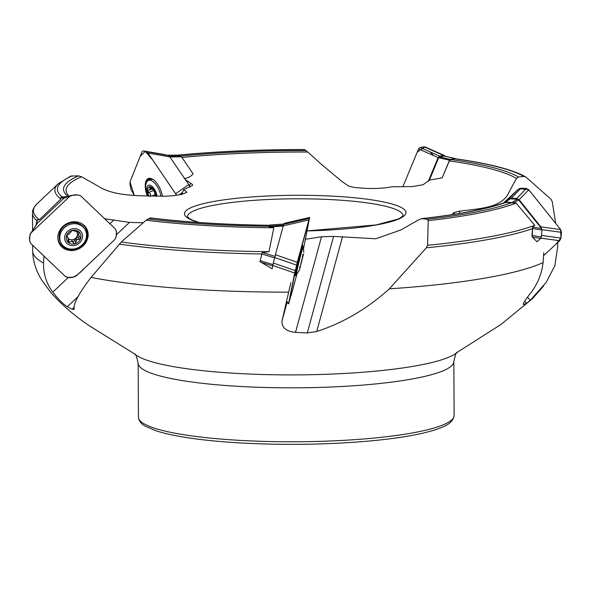 <?xml version="1.0" encoding="UTF-8"?>
<svg xmlns="http://www.w3.org/2000/svg" width="591" height="591" viewBox="0 0 591 591"><rect width="100%" height="100%" fill="white"/><g stroke="black" fill="none" stroke-linecap="round" stroke-linejoin="round"><path stroke-width="0.89" d="M181.925 157.45A228.99 37.004 179.7 0 1 307.748 152.027L321.674 164.594L342.255 181.718L349.045 186.313L354.903 187.524L365.807 188.374C375.736 188.788 384.475 188.256 392.01 186.778L412.481 186.579L423.09 184.747L429.406 180.1L442.179 177.832L449.352 160.907A228.99 37.004 179.7 0 1 516.453 178.445L518.44 177.005L523.862 176.428L525.687 176.857L550.878 199.123L552.23 201.583L555.71 223.398M184.244 178.615C188.152 177.95 191.107 176.354 193.117 173.82L181.474 156.785L169.89 156.97M189.489 185.966L190.59 183.195L185.463 179.753M190.59 183.195L192.223 184.281L192.659 185.345L183.69 189.571L186.83 192.289L182.087 194.306L173.466 195.739L164.823 196.242C141.988 195.591 114.787 197.187 97.552 185.818L81.558 176.768L78.5 175.882L70.765 176.066L58.339 183.668A240.212 38.821 179.7 0 1 58.346 183.653L37.211 203.644A261.769 42.301 179.7 0 1 37.226 203.636C33.79 207.227 32.217 210.366 32.505 213.055L32.594 230.364M104.666 218.751L129.488 222.393L143.192 222.748M532.38 237.08L540.676 238.372L537.005 241.785L531.952 236.599L532.587 227.232L534.796 225.304L516.076 203.112L511.858 202.654A237.678 38.408 179.7 0 1 427.057 219.283L422.181 218.64L419.241 219.505L400.875 229.965L375.817 238.764L333.568 236.4L321.497 236.784L305.399 239.274M516.453 178.445L509.139 191.876C502.394 208.512 477.971 208.571 458.867 211.29L453.851 212.657L451.967 214.629M455.853 158.905L454.775 158.743A237.678 38.408 179.7 0 1 523.862 176.428M449.352 160.907L450.815 159.518L454.775 158.743M177.492 155.226A237.678 38.408 179.7 0 1 304.513 149.582L304.926 150.18M176.665 155.248C216.328 151.422 258.917 149.516 304.417 149.53L304.417 149.582M304.513 149.582L307.748 152.027M67.773 196.626L62.284 196.869L60.88 197.446L60.962 198.894L39.398 219.771L37.418 219.608L36.886 220.849M283.85 224.07L269.917 225.031L269.171 226.929L273.818 227.794L268.979 251.714L262.19 252.608L260.003 261.636L272.119 268.794L272.82 265.47L294.65 273.035L309.64 217.503L303.434 249.114L309.477 217.865L297.243 262.293L275.413 254.728L281.767 231.384A1.152 0.532 107 0 1 281.789 231.347M268.979 251.714A261.769 42.301 179.7 0 1 121.332 242L91.08 277.401C78.943 293.136 73.284 303.737 74.104 309.211L73.956 309.603M121.332 242L146.066 220.229L150.277 217.946L150.461 218.471M534.796 225.304A261.769 42.301 179.7 0 1 427.574 245.309L426.37 247.799L389.314 288.851C367.417 308.65 343.223 322.863 316.732 331.507L307.305 332.947L295.5 332.371C286.125 331.352 281.619 327.584 281.988 321.068L290.868 282.661M427.574 245.309L428.209 220.657L427.057 219.283M421.413 218.655C458.749 214.452 486.57 209.074 504.884 202.506L511.858 202.654M421.486 218.648L422.181 218.64A231.554 37.418 179.7 0 0 506.184 202.307M44.007 256.11L43.535 263.025C43.313 273.84 46.393 283.547 52.769 292.139C58.213 299.209 63.067 304.062 67.344 306.714L72.036 309.263L74.104 309.211M543.786 252.734L543.07 262.581C541.711 274.246 537.345 284.677 529.979 293.875C524.365 301.129 522.318 304.646 523.855 304.424L523.286 304.395M557.572 242.687L557.771 246.159L554.905 265.595L546.247 282.306L530.201 300.398L526.463 303.36L523.855 304.424L523.308 303.744M116.257 234.886L129.488 222.393M181.777 194.358L183.69 189.571M513.276 203.105L512.02 202.469L505.534 202.078L509.464 199.381M505.534 202.078L504.463 202.351L509.782 199.145M510.868 198.864L517.354 199.256L512.02 202.469M513.461 203.075L518.654 199.943L517.354 199.256M518.654 199.943L541.519 228.495L541.954 229.988L541.363 236.954L532.321 235.543L531.952 236.599M540.676 238.372L541.363 236.954M261.85 253.953L274.601 257.898L274.978 256.398L262.596 252.571M274.601 257.898L272.983 264.605L260.232 260.653M260.986 262.278L272.687 265.898L272.983 264.605M272.687 265.898L272.119 268.794M74.968 222.681L74.961 222.659A8.666 7.735 148.8 0 0 74.651 222.194M59.868 231.14A8.666 7.735 148.8 0 0 60.134 231.635L60.134 231.635M429.406 180.1L438.685 157.708L439.519 156.933L444.04 156.046L454.841 158.536L450.312 159.422L449.485 160.205L438.685 157.708M455.233 158.543L444.04 156.046M299.896 266.475L300.014 267.945L303.109 254.551L302.622 254.765M301.491 260.483L301.669 261.857L300.878 262.855M303.109 254.551L302.4 256.546M303.198 255.231L300.014 267.945L299.585 267.494L300.014 267.945M303.56 253.916L299.386 270.176L303.56 253.916M299.386 270.176A30.798 30.798 0 0 1 296.519 274.143A13.763 0.451 -76.1 0 1 296.483 274.165A13.763 0.451 -76.1 0 1 299.349 260.697A13.763 0.451 -76.1 0 1 303.094 247.444A13.763 0.451 -76.1 0 1 303.117 247.481A30.798 30.798 0 0 1 303.804 252.335M80.465 237.538L78.559 235.366L79.039 231.923A7.58 6.767 -31.2 0 0 72.065 230.446L70.174 232.891A5.452 4.868 148.8 0 0 69.332 233.696L66.547 235.706A7.58 6.767 -31.2 0 1 72.065 230.446L79.216 232.137M68.157 238.424A5.452 4.868 148.8 0 0 68.224 238.483A5.452 4.868 148.8 0 0 70.514 239.665A5.452 4.868 148.8 0 0 75.264 238.498A5.452 4.868 148.8 0 0 76.113 237.693A3.177 2.837 -31.2 0 1 77.923 237.094A1.271 1.138 -31.2 0 0 79.128 236.304M78.795 235.853L77.62 233.91A3.177 2.837 -31.2 0 1 77.406 231.635M79.992 237.065L80.612 238.528A7.58 6.767 -31.2 0 1 75.094 243.787L76.416 240.397A5.452 4.868 148.8 0 0 77.258 239.591L76.113 237.693A5.452 4.868 148.8 0 0 77.325 233.179A5.452 4.868 148.8 0 0 76.719 231.783M77.258 239.591L79.246 239.274L77.923 237.094M79.039 231.923A7.58 6.767 -31.2 0 1 80.612 238.528L79.246 239.274M66.849 235.159A5.452 4.868 148.8 0 0 66.901 235.964M76.416 240.397L75.264 238.498A3.177 2.837 -31.2 0 0 74.643 240.219A1.271 1.138 -31.2 0 1 72.346 240.995M66.606 236.54L68.039 237.937L68.12 242.31A7.58 6.767 -31.2 0 0 75.094 243.787L73.631 243.123C72.39 241.372 71.009 241.076 69.487 242.251L67.943 242.081M66.487 236.038L66.946 236.799L66.547 235.706A7.58 6.767 -31.2 0 0 68.12 242.31M69.487 242.251L68.164 240.057A3.177 2.837 -31.2 0 1 72.309 240.936L73.557 243.004M66.628 235.514A3.177 2.837 -31.2 0 1 66.672 235.58L67.847 237.523M80.236 230.785A9.242 8.252 -31.2 0 1 75.485 245.228A9.242 8.252 -31.2 0 1 65.025 235.336A9.242 8.252 -31.2 0 1 80.236 230.785M83.065 226.981A13.763 12.293 -31.2 0 1 84.934 229.286A13.763 12.293 -31.2 0 1 79.519 246.935A13.763 12.293 -31.2 0 1 61.383 243.536A13.763 12.293 -31.2 0 1 65.416 226.833A13.763 12.293 -31.2 0 1 83.065 226.981M61.383 243.536L60.733 242.465A13.763 12.293 -31.2 0 1 64.766 225.755A13.763 12.293 -31.2 0 1 82.415 225.902A13.763 12.293 -31.2 0 1 84.284 228.215L84.934 229.286M150.232 196.581C151.067 194.727 150.565 193.323 148.71 192.37L147.713 191.107A7.58 3.531 68.8 0 1 149.434 186.734L150.299 189.039L152.079 188.344M153.852 189.807A7.58 3.531 68.8 0 0 153.667 189.534A7.58 3.531 68.8 0 0 149.434 186.734L153.859 189.822A7.58 3.531 68.8 0 1 156.098 195.577A7.58 3.531 68.8 0 1 156.172 196.101M156.002 195.052L156.223 196.611M154 190.036A5.452 2.541 -111.2 0 0 154.576 192.54A5.452 2.541 -111.2 0 0 155.825 195A5.452 2.541 -111.2 0 0 156.046 195.311M149.021 195.961A7.58 3.531 68.8 0 1 147.713 191.107L148.223 190.287M150.299 189.039A5.452 2.541 -111.2 0 0 150.033 189.711L149.464 190.066M152.618 188.706L148.577 190.221M148.71 192.37L153.401 190.546A3.177 1.485 68.8 0 1 154.576 192.54A3.177 1.485 68.8 0 1 154.923 194.757A1.271 0.591 68.8 0 0 155.263 196.086M153.401 190.546A1.271 0.591 68.8 0 1 152.796 188.825M148.164 195.946A9.242 4.307 68.8 0 1 147.691 185.958A9.242 4.307 68.8 0 1 154.044 188.581A9.242 4.307 68.8 0 1 157.029 196.116M147.624 195.931A13.763 6.42 68.8 0 1 148.489 180.447A13.763 6.42 68.8 0 1 156.563 185.411A13.763 6.42 68.8 0 1 160.937 196.175M148.489 180.447L150.794 179.553A13.763 6.42 68.8 0 1 152.847 179.45A13.763 6.42 68.8 0 1 153.135 179.531M532.587 227.232L532.321 235.543M532.742 227.129L541.519 228.495M269.526 226.959L283.229 226.006M37.521 219.63L36.516 224.381M60.917 197.52L63.695 198.45M176.258 155.411L176.886 155.071L176.258 155.411M181.474 156.785L180.58 156.017L176.886 155.071L167.319 155.226M442.179 177.832L449.485 160.205M523.279 204.885A1.152 0.776 95.7 0 1 523.301 204.929L540.854 226.855L560.637 229.559L528.79 189.777L526.367 188.499L521.018 188.174L518.403 189.142L503.48 203.009L518.913 188.751L528.553 189.512L560.637 229.559L561.45 232.329L560.962 238.07L559.692 240.714L543.572 255.681L555.858 244.275L560.977 237.87L560.637 229.559M540.883 238.151L559.692 240.714M523.264 204.885L519.149 199.743L528.79 189.777M541.637 228.673L540.854 226.855M506.775 200.955L518.403 189.142M519.149 199.743L516.726 198.465L526.367 188.499M508.762 199.108L511.378 198.14L516.726 198.465M428.32 181.26L428.527 180.772A1.152 0.657 -68.5 0 1 428.541 180.728L438.138 157.583L418.561 148.925L402.892 186.719L417.224 152.153L425.018 146.915M445.518 156.305L444.144 155.418L439.689 156.135L420.112 147.477L418.561 148.925M420.112 147.477L424.914 146.871L444.513 155.536M439.689 156.135L438.138 157.583M185.109 179.236L169.816 156.866L148.031 153.069L176.583 195.222L153.261 160.715L145.327 151.377L140.244 156.246L129.983 181.947L142.121 151.555L143.325 150.868L146.369 151.643L148.031 153.069M148.548 178.46A15.595 7.269 -111.2 0 0 145.903 189.696M134.297 195.399L131.143 189.763L129.954 184.348L129.983 181.947L134.297 195.399M147.344 195.924A15.595 7.269 68.8 0 1 148.385 178.519A15.595 7.269 68.8 0 1 162.459 196.205M143.229 150.845L165.111 154.665L143.229 150.845M185.138 179.28L188.728 184.532L175.771 193.649M169.816 156.866L168.154 155.44L165.111 154.665M188.728 184.532L189.881 187.236M58.701 203.164L63.71 198.436L71.326 195.392L78.093 194.919L80.679 195.843L115.489 229.094L116.449 231.554L116.146 236.88L114.913 239.436L76.217 275.975L73.513 277.135L67.906 277.386L65.32 276.462L30.503 243.219L29.55 240.751L29.956 234.723L31.079 232.869L69.782 196.33M59.61 244.157A15.595 13.933 148.8 0 0 83.05 245.693A15.595 13.933 148.8 0 0 86.301 228.008M83.139 245.841A15.595 13.933 -31.2 0 1 59.654 244.231A15.595 13.933 -31.2 0 1 65.786 224.233A15.595 13.933 -31.2 0 1 86.345 228.082A15.595 13.933 -31.2 0 1 83.139 245.841M58.672 203.193L37.329 223.339L31.079 232.869L69.664 196.441C73.395 194.535 77.066 194.336 80.679 195.843L115.378 228.99C117.025 232.352 116.87 235.839 114.913 239.436L85.887 266.844C80.302 272.311 73.498 280.718 65.32 276.462L30.614 243.322C28.966 239.953 29.122 236.466 31.079 232.869M30.459 233.608L37.329 223.339M63.71 198.436L71.319 195.399M302.304 247.252A15.595 0.517 103.9 0 0 302.422 246.558M295.47 274.638A15.595 0.517 103.9 0 0 295.692 273.973M286.428 301.203L288.689 303.153L294.65 273.035M297.243 262.293L289.708 298.012L291.045 295.685L297.096 273.448L288.63 303.789M296.061 274.061A15.595 0.517 -76.1 0 1 295.389 275.783A15.595 0.517 -76.1 0 1 298.632 260.52A15.595 0.517 -76.1 0 1 302.88 245.501A15.595 0.517 -76.1 0 1 302.673 247.341M308.753 219.955L283.266 225.865L284.145 223.413L309.64 217.503L309.581 218.138M283.266 225.865L281.774 231.34M272.82 265.47L273.367 263.047L295.197 270.612M275.413 254.728L273.367 263.047M284.145 223.413L284.086 224.055M433.676 155.61L430.041 151.865M198.768 222.475A110.731 17.893 179.7 0 1 207.515 202.713A110.731 17.893 179.7 0 1 323.225 195.732A110.731 17.893 179.7 0 1 405.64 213.957A110.731 17.893 179.7 0 1 307.047 230.918M450.815 159.518A231.554 37.418 179.7 0 1 518.44 177.005M180.691 156.054A231.554 37.418 179.7 0 1 306.035 150.572M39.398 219.771A261.769 42.301 179.7 0 1 37.211 203.644M36.893 220.731A262.714 42.456 179.7 0 1 32.505 213.055M60.962 198.894A240.212 38.821 179.7 0 1 58.339 183.668M62.21 196.877A237.678 38.408 179.7 0 1 72.139 175.837M68.061 196.53A231.554 37.418 179.7 0 1 78.5 175.882M69.103 196.168A228.99 37.004 179.7 0 1 81.558 176.768M261.843 253.967A262.714 42.456 179.7 0 1 119.249 244.105M273.818 227.794A240.212 38.821 179.7 0 1 146.066 220.229M269.348 226.323A237.678 38.408 179.7 0 1 147.868 218.914M269.784 225.334A231.554 37.418 179.7 0 1 150.277 217.946M532.735 228.614A262.714 42.456 179.7 0 1 426.37 247.799M516.076 203.112A240.212 38.821 179.7 0 1 428.209 220.657M453.844 361.485L454.132 415.436A157.849 25.509 179.7 0 1 296.416 441.765A157.849 25.509 179.7 0 1 138.434 417.083L138.154 363.133A157.849 25.509 179.7 0 0 296.135 387.822A157.849 25.509 179.7 0 0 453.844 361.485C455.284 354.777 456.466 351.689 457.382 352.214A164.002 26.506 179.7 0 1 457.382 352.214A164.002 26.506 179.7 0 1 296.069 374.893A164.002 26.506 179.7 0 1 134.526 353.906A164.002 26.506 179.7 0 1 134.512 353.898L90.8 326.705C75.485 316.665 62.121 305.215 50.693 292.353L41.762 280.097C35.888 270.589 32.867 260.904 32.697 251.049A262.714 42.456 179.7 0 0 43.535 263.025M288.578 292.153A262.714 42.456 179.7 0 1 91.08 277.401M543.07 262.581A262.714 42.456 179.7 0 1 389.314 288.851M403.032 215.663L403.032 215.634A107.798 17.42 -0.3 0 0 322.501 199.233A107.798 17.42 -0.3 0 0 187.436 216.771L189.571 218.677L192.585 220.199L199.33 222.511M453.851 212.657L455.048 214.156M524.712 301.181L526.463 303.36M458.867 211.29L460.448 213.262M527.571 297.11L530.201 300.398M333.568 236.4L307.305 332.947M342.529 236.659L316.732 331.507M321.497 236.784L295.5 332.371M287.034 302.503L281.988 321.068M74.311 307.113L72.036 309.263M78.027 296.623L67.344 306.714M68.416 277.364L52.769 292.139M114.033 219.882L109.919 223.767M79.054 233.135L78.093 231.546M75.958 242.399L74.643 240.219M62.986 227.35A8.666 7.735 -31.2 0 1 69.849 223.206M149.597 187.62L150.587 187.236M151.673 196.02L154.923 194.757M532.912 228.577L541.954 229.988M283.451 225.193L269.407 226.168M64.759 197.704L62.284 196.869M180.58 156.017L169.285 156.201M450.312 159.422L439.519 156.933M541.489 235.417L560.962 238.07M541.954 229.67L561.45 232.329M511.378 198.14L521.018 188.174M443.413 155.403L423.836 146.738M149.53 178.29A15.455 7.203 -111.2 0 0 147.551 181.023M150.594 178.379A14.989 6.989 -111.2 0 0 149.021 180.24M168.154 155.44L146.369 151.643M182.567 192.385L179.139 194.794M58.612 242.059A15.455 13.807 148.8 0 0 82.585 244.984A15.455 13.807 148.8 0 0 84.905 226.146M86.382 237.102A14.989 13.386 148.8 0 0 81.927 223.723M57.844 238.299A14.989 13.386 148.8 0 0 67.633 248.449M274.704 257.521L296.527 265.086M283.724 224.351L309.219 218.434M455.299 158.735C488.934 163.485 512.397 169.528 525.687 176.857M269.814 225.289C225.237 224.676 185.419 222.209 150.365 217.88M457.382 352.214L500.813 324.562L532.469 298.662L543.476 286.125M32.668 245.28L32.697 251.049M454.132 415.436C452.891 423.939 443.723 426.665 436.239 429.48C421.228 434.4 399.287 438.219 370.409 440.93C327.739 444.72 283.916 445.363 238.934 442.866C202.196 440.627 174.692 436.646 156.423 430.928L145.519 426.318C141.212 424.094 138.848 421.014 138.434 417.083M138.154 363.133C136.639 356.447 135.435 353.374 134.526 353.906M403.032 215.634L400.897 217.584L397.92 219.121L376.253 224.92L307.054 230.904M303.094 247.444L302.208 247.223M296.483 274.165L295.596 273.951M72.279 240.884L73.594 243.064M152.744 188.788L149.42 190.08M269.939 225.008L284.027 224.026M36.923 220.569L35.792 225.947M176.731 155.056L167.238 155.204M76.771 222.955L71.873 221.972M60.954 228.584L59.558 233.371M288.593 303.84L286.28 301.853M309.677 217.451L284.182 223.361"/></g></svg>
